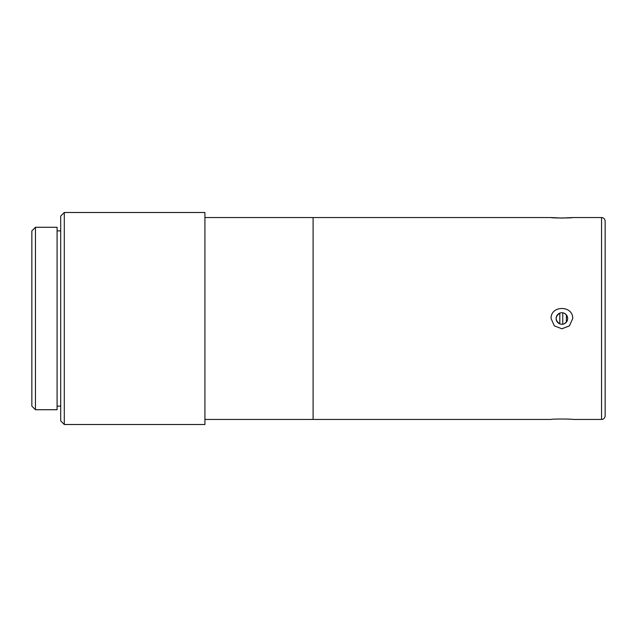<?xml version="1.0" encoding="UTF-8"?>
<svg xmlns="http://www.w3.org/2000/svg" width="637" height="637" viewBox="0 0 637 637"><rect width="100%" height="100%" fill="white"/><g stroke="black" fill="none" stroke-linecap="round" stroke-linejoin="round"><path stroke-width="0.96" d="M64.297 424.505L204.923 424.505L204.923 212.495L64.297 212.495L60.698 216.102L60.698 420.898L64.297 424.505L64.297 212.495M57.091 406.119L60.698 406.119M57.091 409.726L57.091 227.274L35.457 227.274L35.457 409.726L57.091 409.726M35.457 227.274L31.85 230.881L31.85 406.119L35.457 409.726M572.703 318.5L569.446 325.849L561.882 328.788L554.317 325.849L551.069 318.5C550.663 305.155 573.101 305.155 572.703 318.5M601.543 419.457C603.733 419.242 604.935 418.039 605.15 415.85L605.15 221.15C604.935 218.961 603.733 217.758 601.543 217.543L601.543 419.457L572.703 419.457C573.101 418.883 550.663 418.883 551.069 419.457L313.093 419.457L313.093 217.543L204.923 217.543M551.069 217.543C550.663 218.117 573.101 218.117 572.703 217.543L561.882 218.069L551.069 217.543L313.093 217.543L313.093 419.457L204.923 419.457M561.882 324.273A5.773 5.773 0 0 0 566.882 315.618A5.773 5.773 0 0 0 556.889 315.618A5.773 5.773 0 0 0 561.882 324.273M564.414 323.684L566.365 322.131C568.077 319.71 568.077 317.29 566.365 314.869L564.414 313.316M559.716 313.149C554.994 316.716 554.994 320.284 559.716 323.851M566.365 322.131L566.365 314.869M562.758 312.799L562.758 324.201M559.812 323.883L559.812 313.117M57.091 230.881L60.698 230.881M601.543 217.543L572.703 217.543"/></g></svg>
